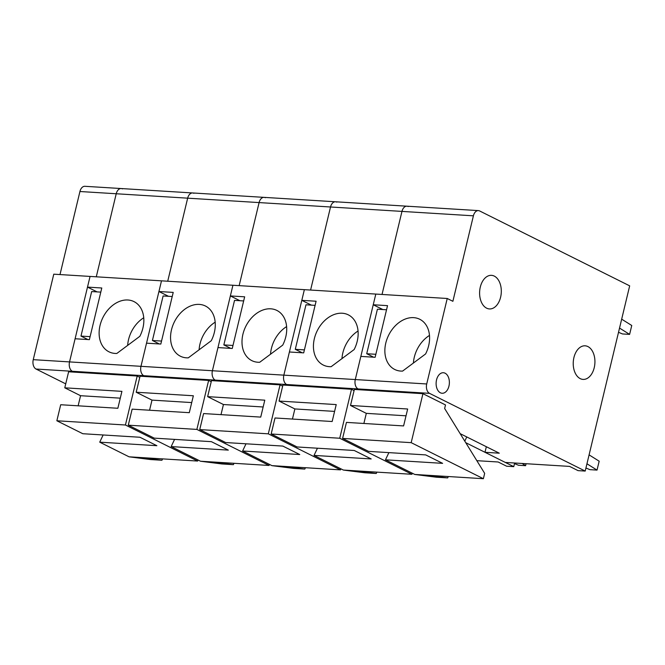 <?xml version="1.0" encoding="UTF-8"?>
<svg xmlns="http://www.w3.org/2000/svg" width="665" height="665" viewBox="0 0 665 665"><rect width="100%" height="100%" fill="white"/><g stroke="black" fill="none" stroke-linecap="round" stroke-linejoin="round"><path stroke-width="1" d="M65.719 383.855L36.051 369.042A7.481 4.813 -86.5 0 1 33.25 359.665L53.774 274.18L90.066 276.424L69.542 361.91L75.095 338.759L89.384 339.64L101.787 287.995L87.497 287.105L90.066 276.424L232.933 285.252L212.409 370.738L217.97 347.579L232.26 348.468L244.654 296.814L230.364 295.933L232.933 285.252L304.371 289.666L283.847 375.143L289.408 351.993L303.689 352.874L316.091 301.228L301.802 300.347L304.371 289.666L375.808 294.071L355.285 379.557L360.837 356.407L375.127 357.288L387.529 305.642L373.24 304.761L375.808 294.071L447.237 298.485L452.882 301.303L473.405 215.817A7.481 4.813 -86.5 0 1 478.376 210.606A7.481 4.813 -86.5 0 1 479.623 210.946L629.672 285.85L585.2 471.069L429.524 393.348A7.481 4.813 -86.5 0 1 426.714 383.971L447.237 298.485M429.524 393.348L358.086 388.934L359.765 389.773L358.086 388.934L286.648 384.52L288.336 385.368L286.648 384.52L215.211 380.114L216.898 380.954L215.211 380.114L143.773 375.7L145.46 376.54L143.773 375.7L72.344 371.286A7.481 4.813 -86.5 0 1 69.542 361.91A7.481 4.813 -86.5 0 0 72.344 371.286L74.023 372.126L72.344 371.286L36.051 369.042M60 274.57L79.933 191.512A7.481 4.813 -86.5 0 1 84.912 186.3L121.196 188.544A7.481 4.813 -86.5 0 1 122.451 188.885M79.933 191.512L116.225 193.756L96.284 276.806L116.225 193.756A7.481 4.813 -86.5 0 1 121.196 188.544L192.634 192.958A7.481 4.813 -86.5 0 1 193.881 193.299M215.177 322.176A28.046 20.715 -63.5 0 0 199.101 349.79M211.279 340.713L188.278 357.853A28.046 20.715 116.5 0 1 180.39 356.216A28.046 20.715 116.5 0 1 174.388 321.868A28.046 20.715 116.5 0 1 205.452 306.025A28.046 20.715 116.5 0 1 211.279 340.713M426.714 383.971L355.285 379.557A7.481 4.813 -86.5 0 0 358.086 388.934A7.481 4.813 -86.5 0 1 355.285 379.557L283.847 375.143A7.481 4.813 -86.5 0 0 286.648 384.52A7.481 4.813 -86.5 0 1 283.847 375.143L212.409 370.738A7.481 4.813 -86.5 0 0 215.211 380.114A7.481 4.813 -86.5 0 1 212.409 370.738L140.972 366.324A7.481 4.813 -86.5 0 0 143.773 375.7A7.481 4.813 -86.5 0 1 140.972 366.324L146.533 343.165L160.822 344.054L173.216 292.401L158.935 291.519L161.495 280.838L140.972 366.324L33.25 359.665M168.511 296.307L158.935 291.519M473.405 215.817L401.968 211.404L382.026 294.462L401.968 211.404L330.53 206.99L310.597 290.048L330.53 206.99L259.101 202.584L239.159 285.634L259.101 202.584L187.663 198.17L167.721 281.22L187.663 198.17A7.481 4.813 -86.5 0 1 192.634 192.958L264.072 197.364A7.481 4.813 -86.5 0 1 265.318 197.713M264.072 197.364A7.481 4.813 -86.5 0 0 259.101 202.584A7.481 4.813 -86.5 0 1 264.072 197.364L335.509 201.778A7.481 4.813 -86.5 0 1 336.756 202.118M269.342 464.345L269.076 465.458L196.873 429.415L208.627 380.438L140.049 376.207L136.2 392.234L193.349 395.766L189.292 412.682L132.144 409.15L128.295 425.184L154.238 438.135L211.387 441.668L228.311 450.114L171.163 446.581L200.498 461.227L221.944 463.962L233.373 464.66L234.013 463.297M196.873 429.415L128.295 425.184M269.076 465.458L200.498 461.227M149.567 410.23L151.994 400.114L136.2 392.234M172.227 296.532L163.108 295.975L152.418 340.497L159.359 343.963M171.163 446.581L174.579 439.39M211.927 461.934L233.373 464.66M161.537 341.062L152.418 340.497M208.627 380.438L211.221 381.735M191.72 402.574L151.994 400.114M143.748 317.762A28.046 20.715 -63.5 0 0 127.663 345.384M139.85 336.307L116.841 353.447A28.046 20.715 116.5 0 1 108.96 351.81A28.046 20.715 116.5 0 1 102.95 317.463A28.046 20.715 116.5 0 1 134.014 301.619A28.046 20.715 116.5 0 1 139.85 336.307M97.082 291.893L87.497 287.105M192.634 192.958A7.481 4.813 -86.5 0 0 187.663 198.17L116.225 193.756A7.481 4.813 -86.5 0 1 121.196 188.544M197.904 459.931L197.638 461.053L125.436 425.002L137.198 376.024L68.62 371.793L64.771 387.82L121.919 391.353L117.855 408.268L60.706 404.736L56.858 420.77L82.809 433.721L139.958 437.254L156.874 445.7L99.725 442.167L129.06 456.813L150.514 459.548L161.944 460.255L162.576 458.883M125.436 425.002L56.858 420.77M197.638 461.053L129.06 456.813M78.138 405.816L80.565 395.708L64.771 387.82M100.789 292.118L91.67 291.561L80.98 336.083L87.921 339.549M99.725 442.167L103.142 434.976M140.49 457.52L161.944 460.255M90.108 336.648L80.98 336.083M137.198 376.024L139.783 377.321M120.282 398.16L80.565 395.708M286.615 326.59A28.046 20.715 -63.5 0 0 270.539 354.204M282.716 345.127L259.716 362.267A28.046 20.715 116.5 0 1 251.827 360.63A28.046 20.715 116.5 0 1 245.826 326.282A28.046 20.715 116.5 0 1 276.889 310.439A28.046 20.715 116.5 0 1 282.716 345.127M239.949 300.721L230.364 295.933M335.509 201.778A7.481 4.813 -86.5 0 0 330.53 206.99A7.481 4.813 -86.5 0 1 335.509 201.778L406.938 206.192A7.481 4.813 -86.5 0 1 408.194 206.532M340.779 468.758L340.505 469.872L268.311 433.829L280.065 384.852L211.487 380.621L207.638 396.648L264.786 400.172L260.73 417.096L203.581 413.564L199.733 429.59L225.676 442.549L282.825 446.074L299.749 454.527L242.6 450.995L271.927 465.641L293.381 468.368L304.811 469.074L305.451 467.711M268.311 433.829L199.733 429.59M340.505 469.872L271.927 465.641M221.004 414.644L223.432 404.528L207.638 396.648M243.664 300.946L234.537 300.381L223.847 344.911L230.797 348.377M242.6 450.995L246.017 443.804M283.357 466.348L304.811 469.074M232.974 345.468L223.847 344.911M280.065 384.852L282.658 386.149M263.157 406.988L223.432 404.528M358.053 331.004A28.046 20.715 -63.5 0 0 341.968 358.618M354.154 349.541L331.153 366.681A28.046 20.715 116.5 0 1 323.265 365.043A28.046 20.715 116.5 0 1 317.263 330.696A28.046 20.715 116.5 0 1 348.319 314.853A28.046 20.715 116.5 0 1 354.154 349.541M311.386 305.127L301.802 300.347M514.644 463.015L513.771 466.655L465.733 442.674M513.771 466.655L506.622 466.215L498.16 461.992L476.838 460.679M406.938 206.192A7.481 4.813 -86.5 0 0 401.968 211.404A7.481 4.813 -86.5 0 1 406.938 206.192L478.376 210.606M514.502 463.588L518.451 465.242L525.599 465.683L522.067 463.472M526.065 463.721L525.599 465.683M412.209 473.172L411.943 474.286L339.74 438.243L351.502 389.266L282.924 385.027L279.076 401.062L336.224 404.586L332.159 421.51L275.011 417.977L271.162 434.004L297.114 446.963L354.262 450.488L371.186 458.941L314.038 455.409L343.364 470.055L364.819 472.782L376.249 473.488L376.889 472.125M339.74 438.243L271.162 434.004M411.943 474.286L343.364 470.055M292.442 419.058L294.869 408.942L279.076 401.062M315.102 305.36L305.975 304.794L295.285 349.316L302.234 352.791M314.038 455.409L317.454 448.218M354.794 470.754L376.249 473.488M304.412 349.881L295.285 349.316M351.502 389.266L354.088 390.563M334.586 411.394L294.869 408.942M429.49 335.418A28.046 20.715 -63.5 0 0 413.406 363.032M425.592 353.955L402.583 371.095A28.046 20.715 116.5 0 1 394.702 369.457A28.046 20.715 116.5 0 1 388.693 335.11A28.046 20.715 116.5 0 1 419.756 319.267A28.046 20.715 116.5 0 1 425.592 353.955M382.824 309.541L373.24 304.761M460.155 433.647L499.29 453.181L485.001 452.3L486.339 446.714M585.2 471.069L578.06 470.629L569.597 466.406L505.309 462.433L485.001 452.3M445.093 373.206A10.283 6.617 -86.5 0 1 449.207 384.769A10.283 6.617 -86.5 0 1 442.109 393.264A10.283 6.617 -86.5 0 1 436.14 382.591A10.283 6.617 -86.5 0 1 443.38 372.733A10.283 6.617 -86.5 0 1 445.093 373.206M587.927 346.581A16.833 10.831 93.5 0 0 585.117 345.817A16.833 10.831 93.5 0 0 573.272 361.943A16.833 10.831 93.5 0 0 583.039 379.407A16.833 10.831 93.5 0 0 594.651 365.509A16.833 10.831 93.5 0 0 587.927 346.581M494.303 276.108A16.833 10.831 93.5 0 0 491.493 275.343A16.833 10.831 93.5 0 0 479.648 291.469A16.833 10.831 93.5 0 0 489.415 308.934A16.833 10.831 93.5 0 0 501.028 295.036A16.833 10.831 93.5 0 0 494.303 276.108M585.94 468.002L589.888 469.656L597.029 470.097L599.173 461.194L589.09 454.877M597.029 470.097L586.954 463.779M619.531 328.069L629.614 334.387L622.465 333.946L618.517 332.3M621.675 319.167L631.75 325.484L629.614 334.387M422.94 393.68L445.5 404.943L444.644 408.501L484.66 473.355L483.38 478.7L411.178 442.657L422.94 393.68L354.362 389.441L350.513 405.475L407.662 409L403.597 425.924L346.448 422.391L342.6 438.418L368.551 451.369L425.7 454.902L442.616 463.347L385.467 459.823L414.802 474.461L436.257 477.196L447.686 477.902L448.318 476.531M411.178 442.657L342.6 438.418M483.38 478.7L414.802 474.461M363.88 423.464L366.307 413.356L350.513 405.475M386.531 309.774L377.412 309.208L366.723 353.73L373.663 357.196M385.467 459.823L388.884 452.632M426.232 475.167L447.686 477.902M464.793 441.161L466.764 436.938M375.85 354.295L366.723 353.73M406.024 415.808L366.307 413.356"/></g></svg>
